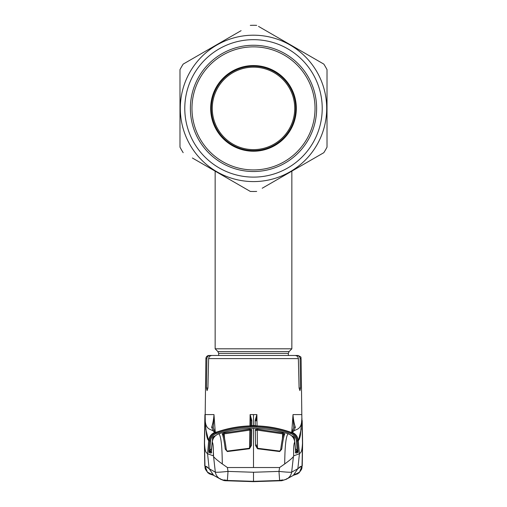 <?xml version="1.0" encoding="UTF-8"?>
<svg xmlns="http://www.w3.org/2000/svg" width="507" height="507" viewBox="0 0 507 507"><rect width="100%" height="100%" fill="white"/><g stroke="black" fill="none" stroke-linecap="round" stroke-linejoin="round"><path stroke-width="0.76" d="M218.663 355.464L218.663 353.385L217.909 351.579L215.145 348.81L291.855 348.81L291.855 171.132M212.268 108.39A41.232 41.232 0 0 0 253.5 149.622A41.232 41.232 0 0 0 294.732 108.39A41.232 41.232 0 0 0 253.5 67.158A41.232 41.232 0 0 0 212.268 108.39M211.311 108.39A42.189 42.189 0 0 0 253.5 150.585A42.189 42.189 0 0 0 295.689 108.39A42.189 42.189 0 0 0 253.5 66.202A42.189 42.189 0 0 0 211.311 108.39M179.985 69.636L179.985 108.39L179.985 69.636A83.104 83.104 0 0 1 183.179 64.104L241.104 30.661M327.015 69.636L327.015 108.39L327.015 69.636A83.104 83.104 0 0 0 323.821 64.104L307.166 54.49M258.513 26.396L323.821 64.104M326.692 108.39A73.192 73.192 0 0 0 253.5 35.198A73.192 73.192 0 0 0 180.308 108.39A73.192 73.192 0 0 0 253.5 181.588A73.192 73.192 0 0 0 326.692 108.39M256.694 25.35A83.104 83.104 0 0 0 250.306 25.35M322.218 108.39A68.718 68.718 0 0 1 253.5 177.114A68.718 68.718 0 0 1 184.782 108.39A68.718 68.718 0 0 1 253.5 39.673A68.718 68.718 0 0 1 322.218 108.39M316.628 108.39A63.128 63.128 0 0 1 253.5 171.518A63.128 63.128 0 0 1 190.372 108.39A63.128 63.128 0 0 1 253.5 45.262A63.128 63.128 0 0 1 316.628 108.39M327.015 108.39L327.015 147.144A83.104 83.104 0 0 1 323.821 152.683L262.195 188.255M314.619 157.994L323.821 152.683M233.651 181.817L250.306 191.431A83.104 83.104 0 0 0 256.694 191.431M250.306 191.431L192.381 157.994M179.985 108.39L179.985 147.144A83.104 83.104 0 0 0 183.179 152.683M296.329 108.39A42.829 42.829 0 0 1 253.5 151.219A42.829 42.829 0 0 1 210.671 108.39A42.829 42.829 0 0 1 253.5 65.561A42.829 42.829 0 0 1 296.329 108.39M191.969 108.39A61.531 61.531 0 0 1 253.5 46.866A61.531 61.531 0 0 1 315.031 108.39A61.531 61.531 0 0 1 253.5 169.921A61.531 61.531 0 0 1 191.969 108.39M256.491 446.35L256.447 444.873M282.367 438.967L282.684 433.859L257.163 430.107L256.212 430.494A0.957 0.925 -0.9 0 0 255.287 429.581L257.207 429.188L282.919 432.972L284.776 433.967C283.743 436.312 282.735 441.375 281.746 449.158L279.687 451.553L279.756 451.091L257.581 448.264L256.466 446.04A0.957 0.545 -1 0 0 255.566 445.514L255.287 429.581M283.584 434.81L282.684 433.859L282.919 432.972M257.48 448.232L257.207 429.188M280.701 449.652A0.957 0.558 7 0 1 280.701 449.589C281.759 441.318 282.748 436.274 283.66 434.474L283.66 434.474A0.957 0.925 24.1 0 1 284.776 433.967M279.756 451.091L280.701 449.589A0.957 0.558 7 0 1 281.746 449.158M279.687 451.553L257.537 448.746L257.581 448.264M257.537 448.746L255.566 445.514M293.654 455.863C293.49 447.554 293.851 442.985 294.751 442.155L294.814 442.129C294.282 438.01 292.076 435.234 288.198 433.796L286.899 433.39L288.141 433.802C286.018 435.811 284.871 445.856 284.712 463.949C289.326 460.609 292.228 458.17 293.426 456.63L293.654 455.863L299.441 453.733L297.863 468.696L291.664 472.163C290.403 472.416 286.17 472.156 278.977 471.402L253.5 472.258L228.023 471.402L227.402 467.53L253.5 467.53L253.5 428.402C242.118 428.415 230.983 430.075 220.101 433.384C230.977 430.082 242.112 428.421 253.5 428.402C264.882 428.415 276.017 430.075 286.899 433.384C276.023 430.082 264.888 428.421 253.5 428.402M284.712 463.949L279.598 467.53L253.5 467.53M279.598 467.53L278.977 471.402L279.623 480.465C283.667 479.806 281.639 481.042 287.063 478.823L287.063 478.823A9.589 9.538 -120.2 0 0 291.664 472.163L293.426 456.63L291.664 472.163M220.038 478.881A9.589 9.538 -59.8 0 1 219.937 478.823C225.362 481.042 223.333 479.806 227.377 480.465L253.5 481.339L227.377 480.465L228.023 471.402C220.83 472.156 216.597 472.416 215.336 472.163L213.574 456.63L215.336 472.163A9.589 9.538 -59.8 0 0 219.937 478.823L213.726 475.401L209.138 468.696L215.336 472.163M213.396 475.211L207.445 472.137L204.948 465.908L209.138 468.696L207.559 453.733L208.719 440.52C209.188 436.673 211.191 433.96 214.734 432.382L216.977 431.983C227.611 428.32 238.563 426.298 249.824 425.924L251.764 425.696L251.827 420.468L250.122 414.593L249.932 425.912M209.087 473.747L213.536 475.287L208.003 472.923L205.525 469.488L205.037 468.012L204.391 443.34L204.587 433.086M213.935 475.522L217.408 477.36M207.876 467.619L206.596 466.465M219.981 478.849L219.392 478.456L219.981 478.849M219.347 478.481L220.089 478.906M287.608 478.456L287.019 478.849L287.608 478.456M286.911 478.906L286.455 479.172M292.85 475.636L289.592 477.36M299.124 467.619L300.404 466.465M227.402 467.53L222.288 463.949C217.674 460.609 214.772 458.17 213.574 456.63L213.39 451.452M208.909 452.491A0.957 0.957 106.5 0 1 209.492 451.68L211.704 452.339L209.492 451.68L211.375 451.87L210.088 451.433L209.771 450.679L209.492 451.68L209.771 450.679L208.865 450.736L208.909 452.491L211.096 453.157L212.186 442.129C212.718 438.01 214.924 435.234 218.802 433.796L220.101 433.39L218.859 433.802C220.982 435.811 222.129 445.856 222.288 463.949M209.619 452.707L209.068 452.536M209.771 450.679L208.884 450.457L209.835 450.514L210.563 441.001C210.988 437.414 212.883 434.936 216.248 433.567C228.289 429.296 240.711 427.16 253.5 427.148C266.289 427.16 278.711 429.296 290.752 433.567L291.075 432.686C294.808 434.201 296.912 436.958 297.387 440.944L298.281 440.52C299.092 440.177 299.814 438.308 300.442 434.917L301.912 418.091L302.483 443.264L302.052 465.908L297.863 468.696L293.274 475.401L295.72 473.874M292.362 355.464L296.861 355.464C298.807 355.629 299.891 356.681 300.119 358.607L301.107 358.607L301.849 417.476C302.115 431.375 295.277 428.485 293.002 431.787L291.943 432.522L290.023 431.983C279.389 428.32 268.437 426.298 257.176 425.924L255.236 425.696L255.173 420.468L256.878 414.593L257.068 425.912M216.8 355.464L209.087 355.464A3.194 3.194 0 0 0 205.893 358.607L205.151 417.476C204.885 431.375 211.723 428.485 213.998 431.787L214.734 432.382A0.957 0.951 116.9 0 1 215.519 432.414L215.082 432.034A0.957 0.951 138.8 0 0 213.998 431.787L211.615 427.376C212.775 424.042 213.561 419.961 213.979 415.125L213.973 414.593L205.164 414.593L204.517 443.264L204.948 465.908M296.861 355.464L297.913 355.464C303.04 357.65 300.068 357.492 301.107 358.607M300.119 358.607L300.537 388.039L299.935 390.624L299.086 388.039L298.363 358.607L208.637 358.607C208.922 356.649 210.063 355.603 212.065 355.464L294.935 355.464C296.931 355.597 298.078 356.643 298.363 358.607M208.637 358.607L207.914 388.039L207.065 390.624L206.463 388.039L206.881 358.607L205.893 358.607M214.638 355.464L210.139 355.464C208.2 355.629 207.11 356.674 206.881 358.607M208.523 440.38L205.772 429.074M204.517 443.264L204.517 443.264C205.094 453.283 206.425 452.415 207.559 453.733L213.346 455.863C213.51 447.554 213.149 442.985 212.249 442.155L211.324 452.25A0.957 0.558 8.5 0 0 211.318 452.32M291.424 432.427A0.957 0.799 103.1 0 1 291.62 432.477L291.075 432.686C278.913 428.377 266.39 426.216 253.5 426.21C240.61 426.216 228.087 428.377 215.925 432.686C212.192 434.201 210.088 436.958 209.613 440.944L208.719 440.52C207.908 440.177 207.186 438.308 206.558 434.917L205.316 423.282L205.164 414.593M213.992 415.125L213.232 427.908A0.957 0.862 165.4 0 0 211.615 427.376M213.865 436.514L213.922 437.357M215.576 432.427A0.957 0.799 76.9 0 0 215.38 432.477L216.248 433.567M215.488 432.439L216.971 431.983C227.618 428.314 238.569 426.298 249.824 425.918L251.339 425.817A0.957 0.957 0.3 0 1 251.764 425.696M250.122 414.593L253.5 414.593L253.5 425.544L251.764 425.557A0.957 0.957 0.2 0 0 251.098 425.836M253.5 425.544L255.236 425.557A0.957 0.957 179.8 0 1 255.902 425.836M256.181 425.861L256.181 426.495M256.834 414.745L256.098 420.968A0.957 0.52 179 0 0 255.173 420.468M250.819 425.861L250.902 420.968A0.957 0.52 1 0 1 251.827 420.468M250.166 414.745L250.902 420.968L250.819 426.495M215.431 432.458A0.957 0.951 115 0 0 215.057 432.522M215.526 432.42A0.957 0.951 112 0 0 214.816 432.42A9.589 9.538 -68 0 0 208.814 440.57M215.253 432.325A0.957 0.951 138.8 0 1 215.266 432.357L213.973 414.593M211.254 452.7A0.957 0.957 -72.8 0 0 211.096 453.157A0.957 0.957 107.2 0 1 211.254 452.7M213.466 438.067L212.604 438.01L212.674 437.617M212.769 437.357L213.815 436.375L212.604 438.01L212.389 440.786M204.524 443.879L204.562 446.287M279.623 480.459L253.5 481.339L253.5 472.258M286.962 478.881A9.589 9.538 -120.2 0 0 287.063 478.823L292.919 475.598M293.604 475.211L299.555 472.137L302.052 465.908M302.476 443.879L302.438 446.287M302.483 443.264L302.483 443.264C301.906 453.283 300.575 452.415 299.441 453.733L298.281 440.52C297.812 436.673 295.809 433.96 292.266 432.382A0.957 0.951 63.1 0 0 291.481 432.414L291.918 432.034A0.957 0.951 41.2 0 1 293.002 431.787L295.385 427.376A0.957 0.862 14.6 0 0 293.794 427.718A0.957 0.862 14.6 0 1 293.794 427.718A0.957 0.862 14.6 0 0 293.768 427.908L293.021 415.125C293.439 419.961 294.225 424.042 295.385 427.376M291.747 432.325A0.957 0.951 41.2 0 0 291.734 432.357L293.027 414.593L301.836 414.593L301.849 417.476M298.477 440.38L301.259 428.802M293.534 438.067L294.396 438.01L294.326 437.617M294.231 437.357L293.185 436.375L294.396 438.01L294.611 440.786M295.625 451.87L296.912 451.433L295.625 451.87M295.34 448.543L297.165 450.514L297.508 451.68L296.912 451.433L297.229 450.679L297.508 451.68L295.296 452.339L297.508 451.68A0.957 0.957 73.5 0 1 298.091 452.491L295.904 453.157L294.814 442.129L295.676 452.25A0.957 0.558 171.5 0 1 295.682 452.32M297.381 452.707L297.932 452.536M295.746 452.7A0.957 0.957 -107.2 0 1 295.904 453.157A0.957 0.957 72.8 0 0 295.746 452.7M298.116 450.457L297.165 450.514L298.116 450.457L297.387 440.944L296.437 441.001C296.012 437.414 294.117 434.936 290.752 433.567M293.027 414.593L293.021 415.125M293.135 436.514L293.078 437.357M291.569 432.458A0.957 0.951 65 0 1 291.943 432.522M291.474 432.42A0.957 0.951 68 0 1 292.184 432.42A9.589 9.538 -112 0 1 298.186 440.57M255.236 425.696A0.957 0.957 179.7 0 1 255.661 425.804L257.176 425.918C268.431 426.298 279.382 428.314 290.029 431.983L291.512 432.439M210.563 441.001L209.613 440.944L208.884 450.457M210.088 451.433L211.501 450.489M211.66 448.543L209.835 450.514M213.555 438.067L214.163 437.249M214.106 437.116L213.815 436.375L215.304 435.811M211.337 452.193A0.957 0.558 8.5 0 0 211.324 452.25L211.216 452.814L211.711 452.339M212.249 442.155C212.788 438.048 214.981 435.26 218.84 433.808L218.859 433.802M220.101 433.384L218.84 433.808M251.713 429.581L249.793 429.188L224.081 432.972L222.224 433.967C223.257 436.312 224.265 441.375 225.254 449.158L227.313 451.553L249.463 448.746L251.434 445.514L251.713 429.581A0.957 0.925 -179.1 0 0 250.788 430.494L250.553 444.873M223.416 434.81L224.316 433.859L249.837 430.107L249.793 429.188M249.52 448.232L249.837 430.107L250.788 430.494L250.509 446.35M224.633 438.967L224.081 432.972M226.299 449.652A0.957 0.558 173 0 0 226.299 449.589C225.241 441.318 224.252 436.274 223.34 434.474L223.34 434.474A0.957 0.925 155.9 0 0 222.224 433.967M227.313 451.553L226.299 449.589A0.957 0.558 173 0 0 225.254 449.158M249.463 448.746L250.534 446.04A0.957 0.545 -179 0 1 251.434 445.514M294.751 442.155C294.212 438.048 292.019 435.26 288.16 433.808L288.141 433.802M286.899 433.384L288.16 433.808M297.229 450.679L298.135 450.736L298.091 452.491M296.912 451.433L295.499 450.489M293.445 438.067L292.837 437.249M292.894 437.116L293.185 436.375L291.696 435.811M295.663 452.193A0.957 0.558 171.5 0 1 295.676 452.25L295.784 452.814L295.289 452.339M220.12 478.576L220.507 479.216L223.917 480.554L225.228 480.725L224.316 479.799M286.88 478.576L286.493 479.216L281.772 480.725L253.5 481.485L228.682 480.769L225.057 480.446L225.862 479.971M282.684 479.799L281.943 480.446L281.138 479.971M225.228 480.725L253.5 481.65L281.772 480.725M217.909 351.579L289.091 351.579L291.855 348.81M218.663 353.385L288.337 353.385L289.091 351.579M300.537 388.039L299.086 388.039M207.914 388.039L206.463 388.039M253.5 414.593L256.878 414.593M297.165 450.514L296.437 441.001M288.337 355.464L288.337 353.385M215.145 348.81L215.145 171.132M211.28 473.874L213.726 475.401M286.658 479.058L287.127 478.785M204.587 432.775L204.815 420.506M204.917 414.593L204.391 443.34L204.765 465.895M215.082 432.034L213.206 427.724M297.913 473.747L293.464 475.287L298.997 472.923L301.475 469.488L301.963 468.012L302.609 443.34L302.235 465.895M302.609 443.34L302.185 420.506M291.918 432.034L293.794 427.724M218.802 433.796C214.81 435.355 212.604 438.13 212.186 442.129M227.244 451.091L249.419 448.264M288.198 433.796C292.19 435.355 294.396 438.13 294.814 442.129"/></g></svg>

